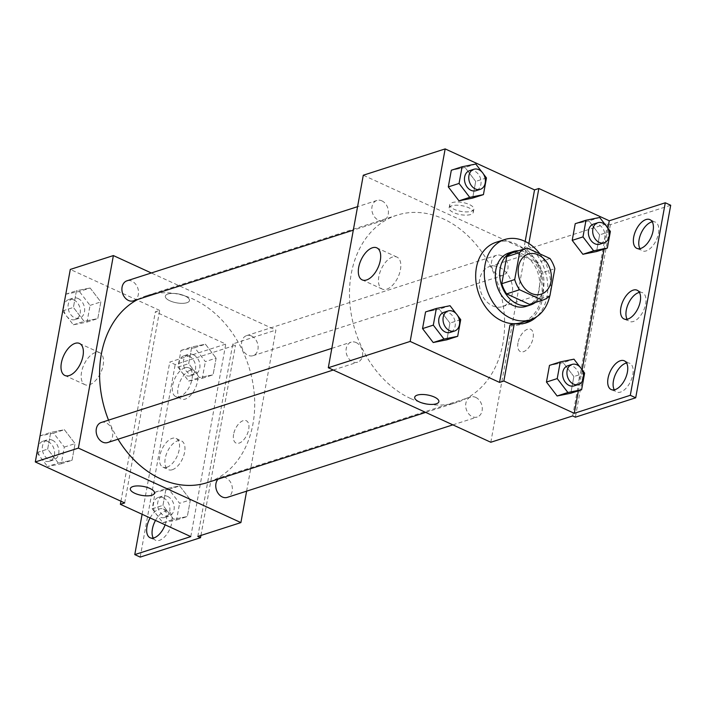 <?xml version="1.0" encoding="UTF-8"?>
<svg xmlns="http://www.w3.org/2000/svg" width="706" height="706" viewBox="0 0 706 706"><rect width="100%" height="100%" fill="white"/><g stroke="black" fill="none" stroke-linecap="round" stroke-linejoin="round"><path stroke-width="0.53" stroke-dasharray="3.53 2.65" d="M499.495 267.327A21.056 16.097 -107.8 0 1 512.547 287.898A21.056 16.097 -107.8 0 1 502.434 306.625A21.056 16.097 -107.8 0 1 480.671 291.507A21.056 16.097 -107.8 0 1 489.549 266.533A21.056 16.097 -107.8 0 1 499.495 267.327M549.921 295.69L536.992 299.847L541.908 272.834L554.837 268.677M549.965 258.484L537.037 262.641L514.233 252.183L527.161 248.027M537.037 262.641A27.181 20.774 -107.8 0 1 541.908 272.834M536.992 299.847A27.181 20.774 -107.8 0 1 530.162 304.145M513.527 252.395A27.181 20.774 -107.8 0 1 514.233 252.183M535.289 302.495A28.081 21.462 72.2 0 0 543.514 288.198A28.081 21.462 72.2 0 0 518.654 250.745M508.947 252.924A28.081 21.462 -107.8 0 1 522.202 253.983A28.081 21.462 -107.8 0 1 539.207 289.584A28.081 21.462 -107.8 0 1 526.129 306.378M539.949 253.886A42.113 32.194 -107.8 0 1 549.789 295.823M496.027 242.326A42.113 32.194 -107.8 0 1 515.918 243.914A42.113 32.194 -107.8 0 1 542.023 285.065A42.113 32.194 -107.8 0 1 521.813 322.518M514.753 323.701A42.113 32.194 -107.8 0 1 514.047 323.71M509.979 325.016A43.798 33.482 72.2 0 0 522.325 324.125A43.798 33.482 72.2 0 0 524.452 323.33M530.568 319.703A43.798 33.482 72.2 0 0 524.108 247.276L528.415 245.891A43.798 33.482 -107.8 0 1 536.851 316.597M525.167 241.443L524.108 247.276M486.469 177.947L475.694 181.407L472.667 198.077L475.694 181.407L465.025 167.481L451.319 170.234L465.025 167.481L475.791 164.021M460.718 319.641L449.943 323.101L446.916 339.78L449.943 323.101L439.273 309.184L425.568 311.928L439.273 309.184L450.04 305.716M471.264 211.288A12.284 4.536 -169.7 0 0 473.867 209.135A12.284 4.536 -169.7 0 0 462.589 202.472A12.284 4.536 -169.7 0 0 449.696 204.74A12.284 4.536 -169.7 0 0 457.409 210.547A12.284 4.536 -169.7 0 0 471.264 211.288M670.7 205.261L610.372 224.658L607.663 223.414L525.802 249.739L363.29 175.229M381.875 200.848A10.528 8.048 -107.8 0 1 388.397 211.138A10.528 8.048 -107.8 0 1 383.349 220.501A10.528 8.048 -107.8 0 1 372.459 212.938A10.528 8.048 -107.8 0 1 376.898 200.451A10.528 8.048 -107.8 0 1 381.875 200.848M501.481 255.687A10.528 8.048 -107.8 0 1 508.002 265.977A10.528 8.048 -107.8 0 1 502.954 275.34A10.528 8.048 -107.8 0 1 492.064 267.777A10.528 8.048 -107.8 0 1 496.503 255.29A10.528 8.048 -107.8 0 1 501.481 255.687M490.811 442.256L525.802 249.739M475.729 397.381A10.528 8.048 -107.8 0 1 482.251 407.671A10.528 8.048 -107.8 0 1 477.203 417.034A10.528 8.048 -107.8 0 1 466.322 409.471A10.528 8.048 -107.8 0 1 470.761 396.984A10.528 8.048 -107.8 0 1 475.729 397.381M356.124 342.542A10.528 8.048 -107.8 0 1 362.646 352.832A10.528 8.048 -107.8 0 1 357.598 362.196A10.528 8.048 -107.8 0 1 346.708 354.633A10.528 8.048 -107.8 0 1 351.147 342.145A10.528 8.048 -107.8 0 1 356.124 342.542M410.724 398.59A98.266 75.11 -107.8 0 1 349.814 302.565A98.266 75.11 -107.8 0 1 396.975 215.189A98.266 75.11 -107.8 0 1 443.377 218.895A98.266 75.11 -107.8 0 1 504.287 314.92A98.266 75.11 -107.8 0 1 457.126 402.296A98.266 75.11 -107.8 0 1 410.724 398.59M518.001 342.878A12.284 6.495 -65.4 0 0 520.419 351.623A12.284 6.495 -65.4 0 0 531.442 343.16A12.284 6.495 -65.4 0 0 530.656 329.287A12.284 6.495 -65.4 0 0 518.001 342.878A12.284 6.495 114.6 0 1 530.656 329.287A12.284 6.495 114.6 0 1 531.442 343.16A12.284 6.495 114.6 0 1 520.419 351.614A12.284 6.495 114.6 0 1 517.992 342.878M572.681 415.94L607.663 223.414M386.72 289.204A17.606 9.302 -65.4 0 0 399.525 273.319A17.606 9.302 -65.4 0 0 396.984 257.108A17.606 9.302 -65.4 0 0 381.187 269.233A17.606 9.302 -65.4 0 0 382.308 289.116A17.606 9.302 -65.4 0 0 386.72 289.204M470.673 214.518A12.284 4.536 10.3 0 1 456.817 213.786A12.284 4.536 10.3 0 1 449.104 207.979A12.284 4.536 10.3 0 1 462.006 205.711A12.284 4.536 10.3 0 1 473.276 212.374A12.284 4.536 10.3 0 1 470.673 214.518M438.876 401.661L438.876 401.652A12.284 4.536 -169.7 0 0 431.172 395.845A12.284 4.536 -169.7 0 0 417.317 395.113A12.284 4.536 -169.7 0 0 414.704 397.257A12.284 4.536 -169.7 0 0 414.704 397.266L414.704 397.257M610.372 224.658L575.39 417.175M528.847 243.508L528.415 245.891M652.238 221.825A15.797 8.348 114.6 0 1 655.38 222.116A15.797 8.348 114.6 0 1 657.665 236.66A15.797 8.348 114.6 0 1 646.175 250.912A15.797 8.348 114.6 0 1 642.222 250.833A15.797 8.348 114.6 0 1 639.945 248.644M626.584 363.008A15.797 8.348 114.6 0 1 629.726 363.299A15.797 8.348 114.6 0 1 632.002 377.842A15.797 8.348 114.6 0 1 620.521 392.095A15.797 8.348 114.6 0 1 616.559 392.015A15.797 8.348 114.6 0 1 614.282 389.827M639.407 292.416A15.797 8.348 114.6 0 1 642.557 292.708A15.797 8.348 114.6 0 1 644.834 307.251A15.797 8.348 114.6 0 1 633.344 321.504A15.797 8.348 114.6 0 1 629.39 321.424A15.797 8.348 114.6 0 1 627.113 319.236M584.63 373.095L573.863 376.554L570.827 393.224L573.863 376.554L563.185 362.628L549.48 365.381L563.185 362.628L573.96 359.169M610.381 231.391L599.606 234.86L596.579 251.53L599.606 234.86L588.936 220.934L575.231 223.687L588.936 220.934L599.712 217.474M607.919 228.188L604.124 249.103M582.176 369.882L578.373 390.806M137.758 299.459A98.266 75.11 -107.8 0 1 147.06 295.532A98.266 75.11 -107.8 0 1 193.462 299.247A98.266 75.11 -107.8 0 1 254.381 395.263A98.266 75.11 -107.8 0 1 207.211 482.639M118.026 439.22A98.266 75.11 -107.8 0 1 108.53 420.149M133.434 300.844A10.528 8.048 72.2 0 0 138.482 291.481A10.528 8.048 72.2 0 0 131.96 281.2A10.528 8.048 72.2 0 0 126.983 280.803M218.039 479.162A10.528 8.048 -107.8 0 1 220.846 477.335A10.528 8.048 -107.8 0 1 225.814 477.733A10.528 8.048 -107.8 0 1 232.345 488.014A10.528 8.048 -107.8 0 1 227.288 497.377M251.565 336.03A10.528 8.048 -107.8 0 1 258.087 346.319A10.528 8.048 -107.8 0 1 253.039 355.683A10.528 8.048 -107.8 0 1 242.158 348.12A10.528 8.048 -107.8 0 1 246.597 335.632A10.528 8.048 -107.8 0 1 251.565 336.03M101.232 422.497A10.528 8.048 -107.8 0 1 106.209 422.894A10.528 8.048 -107.8 0 1 112.731 433.184A10.528 8.048 -107.8 0 1 107.683 442.538M246.615 491.164L275.887 330.081L151.322 272.975M233.615 434.305A12.284 6.495 -65.4 0 0 236.033 443.05A12.284 6.495 -65.4 0 0 247.056 434.587A12.284 6.495 -65.4 0 0 246.279 420.714A12.284 6.495 -65.4 0 0 233.615 434.305A12.284 6.495 114.6 0 1 246.27 420.714A12.284 6.495 114.6 0 1 247.056 434.587A12.284 6.495 114.6 0 1 236.033 443.05A12.284 6.495 114.6 0 1 233.615 434.305M197.812 536.454L232.795 343.937L275.887 330.081M186.878 302.715A12.284 4.536 -169.7 0 0 189.482 300.562A12.284 4.536 -169.7 0 0 178.203 293.908A12.284 4.536 -169.7 0 0 165.31 296.176A12.284 4.536 -169.7 0 0 173.023 301.974A12.284 4.536 -169.7 0 0 186.878 302.715M124.68 502.928L159.671 310.402L155.355 311.787L225.779 344.078L169.767 362.09L175.185 364.57L235.504 345.172L232.795 343.937M159.671 310.402L70.291 269.427M58.342 463.048L47.664 449.122L50.7 432.451L64.396 429.698L75.074 443.624L72.038 460.294L58.342 463.048L72.038 460.294L75.074 443.624L64.396 429.698L50.7 432.451L47.664 449.122L58.342 463.048L47.567 466.507L61.272 463.763L64.299 447.083L53.63 433.166L39.924 435.911M90.147 288.004L100.826 301.93L97.79 318.6L84.093 321.345L73.415 307.428L76.451 290.748L90.147 288.004L76.451 290.748L73.415 307.428L84.093 321.345L97.79 318.6L100.826 301.93L90.147 288.004L79.381 291.463L65.676 294.217M186.869 302.724A12.284 4.536 10.3 0 1 173.023 301.983A12.284 4.536 10.3 0 1 165.31 296.176A12.284 4.536 10.3 0 1 178.203 293.908A12.284 4.536 10.3 0 1 189.482 300.571A12.284 4.536 10.3 0 1 186.869 302.724M154.49 493.088L154.49 493.079A12.284 4.536 -169.7 0 0 154.49 493.079A12.284 4.536 -169.7 0 0 146.786 487.281A12.284 4.536 -169.7 0 0 132.931 486.54A12.284 4.536 -169.7 0 0 130.319 488.693L130.319 488.693M89.406 384.788A17.606 9.302 -65.4 0 0 102.22 368.903A17.606 9.302 -65.4 0 0 99.67 352.691A17.606 9.302 -65.4 0 0 83.882 364.817A17.606 9.302 -65.4 0 0 84.994 384.699A17.606 9.302 -65.4 0 0 89.406 384.788M140.194 557.096L175.185 364.57M142.109 514.277L169.767 362.09M172.299 469.728A15.797 8.348 114.6 0 1 168.337 469.649A15.797 8.348 114.6 0 1 167.34 451.814A15.797 8.348 114.6 0 1 181.504 440.932A15.797 8.348 114.6 0 1 183.789 455.476A15.797 8.348 114.6 0 1 172.299 469.728M155.505 520.419A15.797 8.348 114.6 0 1 164.719 511.444A15.797 8.348 114.6 0 1 168.672 511.523A15.797 8.348 114.6 0 1 169.678 529.359A15.797 8.348 114.6 0 1 155.514 540.24A15.797 8.348 114.6 0 1 153.237 538.051M190.373 370.262A15.797 8.348 114.6 0 1 194.335 370.341A15.797 8.348 114.6 0 1 195.341 388.176A15.797 8.348 114.6 0 1 181.168 399.058A15.797 8.348 114.6 0 1 178.883 384.514A15.797 8.348 114.6 0 1 190.373 370.262M200.928 535.457L235.504 345.172M120.938 501.207L155.355 311.787M216.124 358.145L213.088 374.824L199.392 377.569L188.714 363.643L191.741 346.973L205.446 344.228L216.124 358.145L205.446 344.228L191.741 346.973L188.714 363.643L199.392 377.569L213.088 374.824L216.124 358.145L205.349 361.613L194.679 347.687L180.974 350.432L177.938 367.111L188.617 381.037L202.322 378.284L205.349 361.613M190.373 499.848L187.337 516.518L173.641 519.263L162.962 505.346L165.998 488.667L179.695 485.922L190.373 499.848L179.695 485.922L165.998 488.667L162.962 505.346L173.641 519.263L187.337 516.518L190.373 499.848L179.598 503.307L168.928 489.382L155.223 492.135L152.196 508.805L162.865 522.731L176.571 519.978L179.598 503.307M190.788 536.595L225.779 344.078M166.881 467.248A15.797 8.348 114.6 0 1 162.927 467.16A15.797 8.348 114.6 0 1 161.921 449.325A15.797 8.348 114.6 0 1 176.085 438.452A15.797 8.348 114.6 0 1 178.371 452.987A15.797 8.348 114.6 0 1 166.881 467.248M150.087 517.939A15.797 8.348 114.6 0 1 159.3 508.955A15.797 8.348 114.6 0 1 163.262 509.044A15.797 8.348 114.6 0 1 165.116 524.823M184.954 367.773A15.797 8.348 114.6 0 1 188.917 367.861A15.797 8.348 114.6 0 1 189.923 385.697A15.797 8.348 114.6 0 1 175.75 396.569A15.797 8.348 114.6 0 1 173.473 382.025A15.797 8.348 114.6 0 1 184.954 367.773M62.728 311.002L73.318 324.813L87.023 322.06L90.05 305.389L79.381 291.463M78.101 298.514A10.528 8.048 -107.8 0 1 84.623 308.804A10.528 8.048 -107.8 0 1 79.566 318.159A10.528 8.048 -107.8 0 1 68.685 310.605A10.528 8.048 -107.8 0 1 73.124 298.117A10.528 8.048 -107.8 0 1 78.101 298.514M73.318 324.813L84.093 321.345M87.023 322.06L97.79 318.6M90.05 305.389L100.826 301.93M65.79 294.181L76.451 290.748M62.763 310.852L73.415 307.428M73.786 299.9A10.528 8.048 -107.8 0 1 80.316 310.19A10.528 8.048 -107.8 0 1 75.26 319.544A10.528 8.048 -107.8 0 1 64.378 311.99A10.528 8.048 -107.8 0 1 68.817 299.503A10.528 8.048 -107.8 0 1 73.786 299.9M36.986 452.696L47.567 466.507M52.35 440.209A10.528 8.048 -107.8 0 1 58.872 450.499A10.528 8.048 -107.8 0 1 53.824 459.862A10.528 8.048 -107.8 0 1 42.934 452.299A10.528 8.048 -107.8 0 1 47.373 439.812A10.528 8.048 -107.8 0 1 52.35 440.209M61.272 463.763L72.038 460.294M64.299 447.083L75.074 443.624M53.63 433.166L64.396 429.698M40.039 435.876L50.7 432.451M37.012 452.546L47.664 449.122M48.034 441.594A10.528 8.048 -107.8 0 1 54.565 451.884A10.528 8.048 -107.8 0 1 49.508 461.247A10.528 8.048 -107.8 0 1 38.627 453.684A10.528 8.048 -107.8 0 1 43.066 441.197A10.528 8.048 -107.8 0 1 48.034 441.594M193.391 354.739A10.528 8.048 -107.8 0 1 199.922 365.02A10.528 8.048 -107.8 0 1 194.865 374.383A10.528 8.048 -107.8 0 1 183.984 366.82A10.528 8.048 -107.8 0 1 188.423 354.333A10.528 8.048 -107.8 0 1 193.391 354.739M188.617 381.037L199.392 377.569M202.322 378.284L213.088 374.824M194.679 347.687L205.446 344.228M180.974 350.432L191.741 346.973M177.938 367.111L188.714 363.643M189.084 356.115A10.528 8.048 -107.8 0 1 195.615 366.405A10.528 8.048 -107.8 0 1 190.558 375.769A10.528 8.048 -107.8 0 1 179.677 368.205A10.528 8.048 -107.8 0 1 184.116 355.718A10.528 8.048 -107.8 0 1 189.084 356.115M167.649 496.433A10.528 8.048 -107.8 0 1 174.17 506.714A10.528 8.048 -107.8 0 1 169.113 516.077A10.528 8.048 -107.8 0 1 158.232 508.523A10.528 8.048 -107.8 0 1 162.671 496.036A10.528 8.048 -107.8 0 1 167.649 496.433M162.865 522.731L173.641 519.263M176.571 519.978L187.337 516.518M168.928 489.382L179.695 485.922M155.223 492.135L165.998 488.667M152.196 508.805L162.962 505.346M163.333 497.818A10.528 8.048 -107.8 0 1 169.864 508.099A10.528 8.048 -107.8 0 1 164.807 517.463A10.528 8.048 -107.8 0 1 153.926 509.908A10.528 8.048 -107.8 0 1 158.365 497.421A10.528 8.048 -107.8 0 1 163.333 497.818M483.442 174.003L481.748 171.787M469.543 170.667A10.528 8.048 -107.8 0 1 474.511 171.064A10.528 8.048 -107.8 0 1 481.042 181.354A10.528 8.048 -107.8 0 1 475.985 190.717M475.694 181.407L465.025 167.481M457.7 315.697L455.997 313.482M443.792 312.37A10.528 8.048 -107.8 0 1 448.76 312.767A10.528 8.048 -107.8 0 1 455.291 323.048A10.528 8.048 -107.8 0 1 450.234 332.411M449.943 323.101L439.273 309.184M607.363 227.456L605.66 225.24M593.455 224.12A10.528 8.048 -107.8 0 1 598.432 224.517A10.528 8.048 -107.8 0 1 604.954 234.807A10.528 8.048 -107.8 0 1 599.906 244.17M599.606 234.86L588.936 220.934M581.612 369.15L579.908 366.935M567.703 365.814A10.528 8.048 -107.8 0 1 572.681 366.211A10.528 8.048 -107.8 0 1 579.202 376.501A10.528 8.048 -107.8 0 1 574.154 385.864M573.863 376.554L563.185 362.628M528.326 254.063L489.549 266.533M541.22 294.155L502.434 306.625M362.16 279.876L382.308 289.116M376.836 247.868L396.984 257.108M449.696 204.74L449.104 207.979M473.867 209.135L473.276 212.374M522.325 324.125L526.632 322.739M623.972 318.935L629.39 321.424M637.139 290.228L642.557 292.708M611.14 389.527L616.559 392.015M624.307 360.819L629.726 363.299M636.803 248.344L642.222 250.833M649.961 219.637L655.38 222.116M425.692 412.401L457.126 402.296M147.06 295.532L396.975 215.189M376.898 200.451L357.58 206.664M383.349 220.501L353.309 230.156M452.864 424.862L477.203 417.034M220.846 477.335L470.761 396.984M253.039 355.683L502.954 275.34M246.597 335.632L496.503 255.29M333.258 370.023L357.598 362.196M331.829 348.358L351.147 342.145M64.846 375.46L84.994 384.699M79.522 343.451L99.67 352.691M175.75 396.569L181.168 399.058M188.917 367.861L194.335 370.341M150.096 537.751L155.514 540.24M163.262 509.044L168.672 511.523M162.927 467.16L168.337 469.649M176.085 438.452L181.504 440.932M75.26 319.544L79.566 318.159M68.817 299.503L73.124 298.117M49.508 461.247L53.824 459.862M43.066 441.197L47.373 439.812M190.558 375.769L194.865 374.383M184.116 355.718L188.423 354.333M164.807 517.463L169.113 516.077M158.365 497.421L162.671 496.036"/><path stroke-width="1.06" d="M538.272 254.857A21.056 16.097 -107.8 0 1 551.324 275.437A21.056 16.097 -107.8 0 1 541.22 294.155A21.056 16.097 -107.8 0 1 519.448 279.038A21.056 16.097 -107.8 0 1 528.326 254.063A21.056 16.097 -107.8 0 1 538.272 254.857M519.625 252.536L514.709 279.55A27.181 20.774 -107.8 0 0 519.581 289.742L542.385 300.191A27.181 20.774 -107.8 0 0 543.09 299.988A27.181 20.774 -107.8 0 0 549.921 295.69L554.837 268.677A27.181 20.774 -107.8 0 0 549.965 258.484L527.161 248.027A27.181 20.774 -107.8 0 0 526.455 248.238A27.181 20.774 -107.8 0 0 519.625 252.536L506.696 256.684L501.789 283.706L514.709 279.55M543.09 299.988L530.162 304.145A27.181 20.774 -107.8 0 1 529.456 304.348L542.385 300.191M501.789 283.706A27.181 20.774 -107.8 0 0 506.652 293.899L529.456 304.348M506.696 256.684A27.181 20.774 -107.8 0 1 513.527 252.395L526.455 248.238M518.654 250.745A28.081 21.462 72.2 0 0 513.253 251.539A28.081 21.462 72.2 0 0 501.419 284.836A28.081 21.462 72.2 0 0 530.435 304.992A28.081 21.462 72.2 0 0 535.289 302.495M530.435 304.992L526.129 306.378A28.081 21.462 -107.8 0 1 497.103 286.221A28.081 21.462 -107.8 0 1 508.947 252.924L513.253 251.539M506.652 293.899L519.581 289.742M549.789 295.823A42.113 32.194 -107.8 0 1 530.427 319.747A42.113 32.194 -107.8 0 1 486.893 289.504A42.113 32.194 -107.8 0 1 504.649 239.555A42.113 32.194 -107.8 0 1 524.532 241.152A42.113 32.194 -107.8 0 1 539.949 253.886M530.427 319.747L521.813 322.518A42.113 32.194 -107.8 0 1 514.753 323.701M514.047 323.71A42.113 32.194 -107.8 0 1 476.938 287.342A42.113 32.194 -107.8 0 1 496.027 242.326L504.649 239.555M536.851 316.597A43.798 33.482 -107.8 0 1 526.632 322.739A43.798 33.482 -107.8 0 1 514.286 323.63L509.979 325.016L499.548 382.405L503.863 381.019L574.278 413.31L630.299 395.298L635.709 397.787L575.39 417.175L572.681 415.94L490.811 442.256L328.299 367.747L410.168 341.43L499.548 382.405M524.452 323.33A43.798 33.482 72.2 0 0 530.568 319.703M328.299 367.747L363.29 175.229L445.159 148.904L534.539 189.888L525.167 241.443M445.159 148.904L410.168 341.43M481.748 171.787L475.791 164.021L462.086 166.766L451.319 170.234L448.292 186.905L458.962 200.831L472.667 198.077L483.433 194.618L486.469 177.947L483.442 174.003M455.997 313.482L450.04 305.716L436.343 308.469L425.568 311.928L422.541 328.599L433.21 342.525L446.916 339.78L457.682 336.312L460.718 319.641L457.7 315.697M534.539 189.888L538.846 188.502L609.269 220.784L665.281 202.781L670.7 205.261L635.709 397.787M366.573 279.964A17.606 9.302 114.6 0 1 362.16 279.876A17.606 9.302 114.6 0 1 361.04 259.993A17.606 9.302 114.6 0 1 376.836 247.868A17.606 9.302 114.6 0 1 379.378 264.079A17.606 9.302 114.6 0 1 366.573 279.964M417.317 395.113A12.284 4.536 10.3 0 1 431.163 395.854A12.284 4.536 10.3 0 1 438.876 401.661A12.284 4.536 10.3 0 1 425.983 403.929A12.284 4.536 10.3 0 1 414.704 397.266A12.284 4.536 10.3 0 1 417.317 395.113M414.704 397.266A12.284 4.536 -169.7 0 0 425.983 403.92A12.284 4.536 -169.7 0 0 438.876 401.652M538.846 188.502L528.847 243.508M665.281 202.781L630.299 395.298M639.945 248.644A15.797 8.348 114.6 0 1 641.216 232.998A15.797 8.348 114.6 0 1 652.238 221.825M614.282 389.827A15.797 8.348 114.6 0 1 615.553 374.18A15.797 8.348 114.6 0 1 626.584 363.008M627.113 319.236A15.797 8.348 114.6 0 1 628.384 303.589A15.797 8.348 114.6 0 1 639.407 292.416M514.286 323.63L503.863 381.019M579.908 366.935L573.96 359.169L560.255 361.913L549.48 365.381L546.453 382.052L557.122 395.978L570.827 393.224L581.603 389.765L584.63 373.095L581.612 369.15M605.66 225.24L599.712 217.474L586.006 220.219L575.231 223.687L572.204 240.358L582.874 254.284L596.579 251.53L607.354 248.071L610.381 231.391L607.363 227.456M609.269 220.784L607.919 228.188M604.124 249.103L582.176 369.882M578.373 390.806L574.278 413.31M640.757 248.433A15.797 8.348 114.6 0 1 636.803 248.344A15.797 8.348 114.6 0 1 635.797 230.509A15.797 8.348 114.6 0 1 649.961 219.637A15.797 8.348 114.6 0 1 652.247 234.171A15.797 8.348 114.6 0 1 640.757 248.433M615.102 389.615A15.797 8.348 114.6 0 1 611.14 389.527A15.797 8.348 114.6 0 1 610.143 371.691A15.797 8.348 114.6 0 1 624.307 360.819A15.797 8.348 114.6 0 1 626.593 375.354A15.797 8.348 114.6 0 1 615.102 389.615M627.934 319.024A15.797 8.348 114.6 0 1 623.972 318.935A15.797 8.348 114.6 0 1 622.966 301.1A15.797 8.348 114.6 0 1 637.139 290.228A15.797 8.348 114.6 0 1 639.415 304.763A15.797 8.348 114.6 0 1 627.934 319.024M425.692 412.401L207.211 482.639A98.266 75.11 -107.8 0 1 118.026 439.22M108.53 420.149A98.266 75.11 -107.8 0 1 137.758 299.459M357.58 206.664L126.983 280.803A10.528 8.048 72.2 0 0 121.935 290.157A10.528 8.048 72.2 0 0 128.457 300.447A10.528 8.048 72.2 0 0 133.434 300.844L353.309 230.156M452.864 424.862L227.288 497.377A10.528 8.048 -107.8 0 1 217.227 491.817A10.528 8.048 -107.8 0 1 218.039 479.162M333.258 370.023L107.683 442.538A10.528 8.048 -107.8 0 1 96.793 434.984A10.528 8.048 -107.8 0 1 101.232 422.497L331.829 348.358M151.322 272.975L113.375 255.572L78.392 448.098L240.896 522.599L246.615 491.164M113.375 255.572L70.291 269.427L35.3 461.953L124.68 502.928L120.373 504.313L190.788 536.595L134.775 554.607L140.194 557.096L200.522 537.698L197.812 536.454L240.896 522.599M69.259 375.548A17.606 9.302 114.6 0 1 64.846 375.46A17.606 9.302 114.6 0 1 63.725 355.577A17.606 9.302 114.6 0 1 79.522 343.451A17.606 9.302 114.6 0 1 82.064 359.663A17.606 9.302 114.6 0 1 69.259 375.548M35.3 461.953L78.392 448.098M132.931 486.549A12.284 4.536 10.3 0 1 146.786 487.281A12.284 4.536 10.3 0 1 154.49 493.088A12.284 4.536 10.3 0 1 141.597 495.356A12.284 4.536 10.3 0 1 130.319 488.693A12.284 4.536 10.3 0 1 132.931 486.549M130.319 488.693A12.284 4.536 -169.7 0 0 141.597 495.356A12.284 4.536 -169.7 0 0 154.49 493.088M134.775 554.607L142.109 514.277M153.237 538.051A15.797 8.348 114.6 0 1 155.505 520.419M200.522 537.698L200.928 535.457M120.373 504.313L120.938 501.207M165.116 524.823A15.797 8.348 114.6 0 1 150.096 537.751A15.797 8.348 114.6 0 1 150.087 517.939M65.79 294.181L62.728 311.002M40.039 435.876L36.986 452.696M462.086 166.766L459.059 183.445L469.737 197.362L483.433 194.618M480.292 189.332L475.985 190.717A10.528 8.048 -107.8 0 1 465.104 183.154A10.528 8.048 -107.8 0 1 469.543 170.667L473.85 169.281A10.528 8.048 -107.8 0 1 478.818 169.678A10.528 8.048 -107.8 0 1 485.349 179.968A10.528 8.048 -107.8 0 1 480.292 189.332A10.528 8.048 -107.8 0 1 469.411 181.769A10.528 8.048 -107.8 0 1 473.85 169.281M451.319 170.234L448.292 186.905L458.962 200.831L469.737 197.362M458.962 200.831L472.667 198.077M448.292 186.905L459.059 183.445M436.343 308.469L433.307 325.139L443.986 339.065L457.682 336.312M454.54 331.026L450.234 332.411A10.528 8.048 -107.8 0 1 439.353 324.848A10.528 8.048 -107.8 0 1 443.792 312.37L448.098 310.984A10.528 8.048 -107.8 0 1 453.067 311.381A10.528 8.048 -107.8 0 1 459.597 321.662A10.528 8.048 -107.8 0 1 454.54 331.026A10.528 8.048 -107.8 0 1 443.659 323.472A10.528 8.048 -107.8 0 1 448.098 310.984M425.568 311.928L422.541 328.599L433.21 342.525L443.986 339.065M433.21 342.525L446.916 339.78M422.541 328.599L433.307 325.139M586.006 220.219L582.98 236.889L593.649 250.815L607.354 248.071M604.212 242.785L599.906 244.17A10.528 8.048 -107.8 0 1 589.016 236.607A10.528 8.048 -107.8 0 1 593.455 224.12L597.761 222.734A10.528 8.048 -107.8 0 1 602.739 223.131A10.528 8.048 -107.8 0 1 609.26 233.421A10.528 8.048 -107.8 0 1 604.212 242.785A10.528 8.048 -107.8 0 1 593.322 235.222A10.528 8.048 -107.8 0 1 597.761 222.734M575.231 223.687L572.204 240.358L582.874 254.284L593.649 250.815M582.874 254.284L596.579 251.53M572.204 240.358L582.98 236.889M560.255 361.913L557.228 378.592L567.898 392.51L581.603 389.765M578.461 384.479L574.154 385.864A10.528 8.048 -107.8 0 1 563.264 378.301A10.528 8.048 -107.8 0 1 567.703 365.814L572.019 364.428A10.528 8.048 -107.8 0 1 576.987 364.825A10.528 8.048 -107.8 0 1 583.509 375.115A10.528 8.048 -107.8 0 1 578.461 384.479A10.528 8.048 -107.8 0 1 567.58 376.916A10.528 8.048 -107.8 0 1 572.019 364.428M549.48 365.381L546.453 382.052L557.122 395.978L567.898 392.51M557.122 395.978L570.827 393.224M546.453 382.052L557.228 378.592"/></g></svg>
